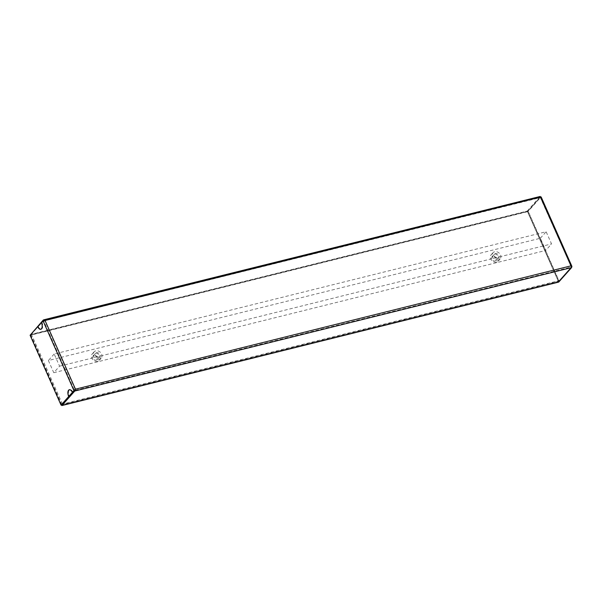 <?xml version="1.0" encoding="UTF-8"?>
<svg xmlns="http://www.w3.org/2000/svg" width="602" height="602" viewBox="0 0 602 602"><rect width="100%" height="100%" fill="white"/><g stroke="black" fill="none" stroke-linecap="round" stroke-linejoin="round"><path stroke-width="0.45" stroke-dasharray="3.01 2.26" d="M43.284 320.663L43.856 320.633L30.1 335.246M37.76 326.705L38.295 326.577A4.763 2.408 -104 0 0 40.74 329.204M41.026 329.226A4.763 2.408 -104 0 0 41.297 329.189A4.763 2.408 -104 0 0 41.959 322.446L41.425 322.582M72.338 392.331L72.865 392.195A4.763 2.408 -104 0 0 69.862 389.584A4.763 2.408 -104 0 0 69.599 389.675M69.358 389.833A4.763 2.408 -104 0 0 69.2 396.327L68.673 396.455M570.952 265.858L75.152 389.283L44.789 320.768L540.34 197.614L571.351 267.017L558.46 281.525L61.63 405.003M45.037 320.49L43.525 320.603L74.482 390.465L571.351 267.017L571.599 267.574M540.987 197.065L540.34 197.614L540.4 197.117L527.518 211.633L558.709 282.082M61.592 404.98L30.634 335.118M43.502 320.61L30.642 335.088L527.48 211.611L527.232 211.054L540.122 196.545L540.37 197.102L527.48 211.611M540.363 197.095L540.34 197.614L540.37 197.102L540.34 197.614L540.37 197.102L44.059 320.437M44.789 320.768L44.315 320.49M30.401 334.531L527.232 211.054M570.704 266.137L571.366 266.987L558.475 281.495L571.591 267.19M540.573 197.2L571.531 266.942M540.34 197.614L540.543 197.087M571.892 266.852L540.935 196.989L528.044 211.498L559.002 281.367M527.518 211.633L528.044 211.498M72.865 392.195A4.763 2.408 -104 0 0 69.915 389.697A4.763 2.408 -104 0 0 69.2 396.327M38.295 326.577A4.763 2.408 -104 0 0 41.252 329.076M41.267 329.076A4.763 2.408 -104 0 0 41.959 322.446M497.53 258.235A2.641 2.152 41.6 0 0 498.479 257.671A2.641 2.152 41.6 0 0 498.381 254.804A2.641 2.152 41.6 0 0 495.476 253.608A2.641 2.152 41.6 0 0 494.528 254.172A2.641 2.152 41.6 0 0 494.626 257.039A2.641 2.152 41.6 0 0 497.53 258.235M99.465 359.228A4.763 3.883 -138.4 0 1 94.221 357.061A4.763 3.883 -138.4 0 1 94.047 351.892A4.763 3.883 -138.4 0 1 100.195 352.147A4.763 3.883 -138.4 0 1 101.174 358.213A4.763 3.883 -138.4 0 1 99.465 359.228M498.351 260.102A4.763 3.883 -138.4 0 1 493.106 257.934A4.763 3.883 -138.4 0 1 492.94 252.757A4.763 3.883 -138.4 0 1 499.081 253.021A4.763 3.883 -138.4 0 1 500.066 259.086A4.763 3.883 -138.4 0 1 498.351 260.102M53.774 372.713L545.736 250.447L540.34 238.264L48.378 360.523L53.774 372.713L59.583 366.174L54.18 353.991L546.142 231.732L551.545 243.915L545.736 250.447M98.638 357.362A2.641 2.152 41.6 0 0 99.586 356.805A2.641 2.152 41.6 0 0 99.496 353.938A2.641 2.152 41.6 0 0 96.591 352.734A2.641 2.152 41.6 0 0 95.643 353.299A2.641 2.152 41.6 0 0 95.733 356.166A2.641 2.152 41.6 0 0 98.638 357.362M540.34 238.264L546.142 231.732M59.583 366.174L551.545 243.915M54.18 353.991L48.378 360.523M97.629 361.29A4.763 3.883 -138.4 0 1 92.384 359.131A4.763 3.883 -138.4 0 1 92.219 353.953A4.763 3.883 -138.4 0 1 98.359 354.209A4.763 3.883 -138.4 0 1 99.345 360.282A4.763 3.883 -138.4 0 1 97.629 361.29M94.145 355.489A2.641 2.152 41.6 0 0 93.197 356.053A2.641 2.152 41.6 0 0 93.739 359.409A2.641 2.152 41.6 0 0 97.14 359.552A2.641 2.152 41.6 0 0 97.05 356.685A2.641 2.152 41.6 0 0 94.145 355.489M496.522 262.163A4.763 3.883 -138.4 0 1 491.277 259.996A4.763 3.883 -138.4 0 1 491.104 254.819A4.763 3.883 -138.4 0 1 497.244 255.082A4.763 3.883 -138.4 0 1 498.23 261.148A4.763 3.883 -138.4 0 1 496.522 262.163M493.03 256.362A2.641 2.152 41.6 0 0 492.082 256.919A2.641 2.152 41.6 0 0 492.632 260.282A2.641 2.152 41.6 0 0 496.033 260.425A2.641 2.152 41.6 0 0 495.935 257.558A2.641 2.152 41.6 0 0 493.03 256.362M61.795 404.747L30.875 335.126L527.495 211.708L558.355 281.345L558.965 280.66L62.473 404.047M62.412 404.062L31.485 334.441L528.104 211.024L558.965 280.66M61.735 404.762L62.345 404.077M558.355 281.345L61.863 404.732M30.875 335.126L31.485 334.441M527.495 211.708L528.104 211.024M43.284 320.016L540.122 196.545M571.366 266.987L540.4 197.117M41.297 329.189L40.77 329.324M69.862 389.584L69.328 389.712M540.348 197.057L43.788 320.467M99.345 360.282L101.174 358.213M92.219 353.953L94.047 351.892M95.643 353.299L93.197 356.053M99.586 356.805L97.14 359.552M498.23 261.148L500.066 259.086M491.104 254.819L492.94 252.757M494.528 254.172L492.082 256.919M498.479 257.671L496.033 260.425"/><path stroke-width="0.9" d="M61.058 405.116L75.182 389.253L61.058 405.116L30.1 335.246L42.99 320.731L45.037 320.49L43.284 320.016L30.514 334.787M41.425 322.582A4.763 2.408 76 0 1 40.77 329.324A4.763 2.408 76 0 1 37.76 326.705A4.763 2.408 -104 0 0 40.718 329.211A4.763 2.408 -104 0 0 41.425 322.582M68.673 396.455A4.763 2.408 76 0 1 69.328 389.712A4.763 2.408 76 0 1 72.338 392.331A4.763 2.408 -104 0 0 69.38 389.825A4.763 2.408 -104 0 0 68.673 396.455M571.591 267.19L571.892 266.852L570.952 265.858L571.599 267.574L558.709 282.082L61.871 405.56L74.761 391.044L75.4 389.012L73.948 390.6L42.99 320.731M571.599 267.574L74.761 391.044L74.513 390.487L61.63 405.003L61.871 405.56M75.182 389.253L570.952 265.858L540.588 197.336L540.935 196.989L45.037 320.49L75.4 389.012M540.588 197.336L540.197 196.448L43.637 319.85L43.502 320.61M44.789 320.768L43.788 320.467M571.531 266.942L571.9 266.332L541.153 196.944M540.543 197.087L540.957 196.982M540.34 197.614L540.4 197.117L540.34 197.614M40.718 329.211L41.252 329.076A4.763 2.408 -104 0 0 41.267 329.076M44.059 320.437L43.532 320.573M69.885 389.705L69.38 389.825"/></g></svg>
